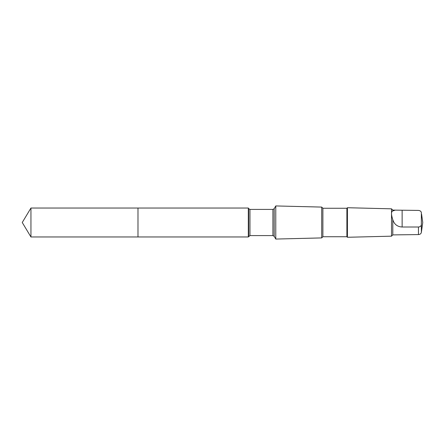<?xml version="1.0" encoding="UTF-8"?>
<svg xmlns="http://www.w3.org/2000/svg" width="445" height="445" viewBox="0 0 445 445"><rect width="100%" height="100%" fill="white"/><g stroke="black" fill="none" stroke-linecap="round" stroke-linejoin="round"><path stroke-width="0.67" d="M137.989 236.968L137.989 208.032L30.944 208.032L30.944 236.968L137.989 236.968L137.989 208.032L248.316 208.032L248.316 236.968L30.944 236.968L22.25 222.5L30.944 236.968M392.79 219.696C394.214 224.313 397.329 226.75 402.135 227.011L418.45 227.011C420.158 226.839 421.131 226.088 421.365 224.764L421.365 212.666C421.131 211.347 420.163 210.596 418.45 210.418L392.79 210.101L392.79 210.952C391.105 211.553 391.105 214.468 392.79 219.696L392.79 234.899L391.517 236.173L347.428 237.274L347.428 207.726L346.894 208.26L346.894 236.74L322.881 236.74L321.707 237.914L275.778 239.06L275.778 205.94L274.198 208.677L274.198 236.323L272.924 235.589L249.962 235.589L248.316 236.968M395.371 210.101L392.79 210.952M346.894 208.26L322.881 208.26L321.707 207.086L321.707 237.914M322.881 208.26L322.881 236.74M392.79 210.101L391.517 208.827L391.517 236.173M421.582 230.827L421.365 232.335C421.131 233.653 420.163 234.404 418.45 234.582L392.79 234.899M274.198 208.677L272.924 209.411L249.962 209.411L248.688 208.677L248.688 236.323M249.962 209.411L249.962 235.589M272.924 209.411L272.924 235.589M418.45 227.011L418.45 234.582M421.365 224.764L421.365 232.335M402.135 227.011L402.135 210.418M22.25 222.5L30.944 208.032M248.688 208.677L248.316 208.032M274.198 236.323L275.778 239.06M321.707 207.086L275.778 205.94M346.894 236.74L347.428 237.274M391.517 208.827L347.428 207.726M421.504 231.344L422.75 222.5L421.582 214.173"/></g></svg>
